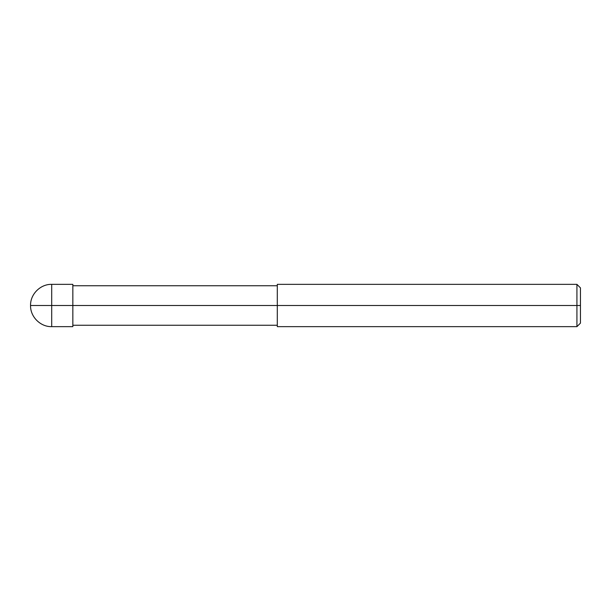 <?xml version="1.0" encoding="UTF-8"?>
<svg xmlns="http://www.w3.org/2000/svg" width="611" height="611" viewBox="0 0 611 611"><rect width="100%" height="100%" fill="white"/><g stroke="black" fill="none" stroke-linecap="round" stroke-linejoin="round"><path stroke-width="0.92" d="M72.846 305.5L72.846 326.648L72.846 284.352L72.846 305.5L30.55 305.5L51.698 305.5L51.698 284.352L51.698 326.648L51.698 305.5L51.698 326.648L51.698 305.5L72.846 305.5L72.846 326.648L72.846 305.5L277.302 305.5L72.846 305.5M580.45 305.5L580.45 323.127L580.45 287.873L580.45 305.5L576.921 305.5L576.921 284.352L576.921 305.5L277.302 305.5L277.302 284.352L277.302 326.648L277.302 305.5L576.921 305.5L576.921 284.352L576.921 326.648L576.921 305.5L576.921 326.648L576.921 305.5L580.45 305.5L580.45 323.127L580.45 305.5M72.846 284.352L51.698 284.352C40.433 284.031 30.229 294.235 30.55 305.5C30.229 316.765 40.433 326.969 51.698 326.648L72.846 326.648M72.846 285.757L277.302 285.757M277.302 284.352L576.921 284.352L580.45 287.873M72.846 325.243L277.302 325.243M277.302 326.648L576.921 326.648L580.45 323.127"/></g></svg>
